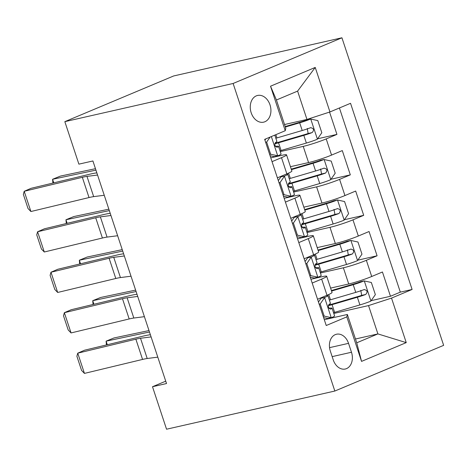 <?xml version="1.0" encoding="UTF-8"?>
<svg xmlns="http://www.w3.org/2000/svg" width="467" height="467" viewBox="0 0 467 467"><rect width="100%" height="100%" fill="white"/><g stroke="black" fill="none" stroke-linecap="round" stroke-linejoin="round"><path stroke-width="0.7" d="M251.182 112.763A13.689 10.14 77.2 0 0 263.622 122.161A13.689 10.14 77.2 0 0 270.002 104.859A13.689 10.14 77.2 0 0 257.562 95.461A13.689 10.14 77.2 0 0 251.182 112.763M233.121 83.476L64.837 121.654L173.648 75.963L341.932 37.786L443.65 345.346L334.839 391.037L233.121 83.476L341.932 37.786M330.601 288.092L348.726 283.983A17.116 1.489 -18.3 0 0 371.709 276.493L382.444 271.987L390.47 296.271L371.148 300.655M320.415 273.002L343.373 267.795A17.116 1.489 -18.3 0 0 366.356 260.306L377.091 255.799L357.769 260.183M377.091 255.799L369.058 231.521L358.323 236.028A17.116 1.489 -18.3 0 1 335.341 243.511L317.216 247.621M303.83 207.155L321.956 203.046A17.116 1.489 -18.3 0 0 344.944 195.556L355.673 191.05L363.705 215.334L344.383 219.718M290.451 166.684L308.576 162.574A17.116 1.489 -18.3 0 0 331.558 155.091L342.293 150.584L350.32 174.862L330.998 179.246M272.033 161.646L281.502 157.671A17.116 1.489 161.7 0 0 286.534 154.846A17.116 1.489 161.7 0 0 282.045 155.278L270.772 157.834M285.419 202.118L294.887 198.142A17.116 1.489 161.7 0 0 299.913 195.311A17.116 1.489 161.7 0 0 295.43 195.749L284.158 198.306M298.804 242.583L308.267 238.608A17.116 1.489 161.7 0 0 313.299 235.782A17.116 1.489 161.7 0 0 308.815 236.214L297.543 238.771M165.738 381.165L152.499 386.723L166.521 383.541L92.91 160.963L78.888 164.145L64.837 121.654M351.482 352.246L348.54 343.344A13.263 9.819 77.2 0 0 336.485 334.238A13.263 9.819 77.2 0 0 330.303 350.997L333.251 359.905A13.263 9.819 77.2 0 0 345.3 369.012A13.263 9.819 77.2 0 0 351.482 352.246L332.165 356.63M284.537 124.52L306.971 119.435L297.602 91.106L276.429 99.996L285.798 128.326L285.249 130.719L264.666 139.364L326.229 325.517L346.818 316.877L347.36 314.478L324.308 319.708M285.249 130.719L270.527 86.202L315.231 67.435L329.953 111.952L350.542 103.306L412.104 289.458L391.521 298.104L406.243 342.62L361.54 361.388L346.818 316.877M280.258 151.594L303.223 146.387L308.576 162.574M293.644 192.065L316.603 186.858L321.956 203.046M307.029 232.531L329.988 227.324L335.341 243.511M312.189 283.055L321.652 279.079A17.116 1.489 -18.3 0 0 326.684 276.248A17.116 1.489 -18.3 0 0 322.195 276.686L310.929 279.243M390.47 296.271L400.324 292.132L339.421 107.976M303.223 146.387A17.116 1.489 161.7 0 0 326.205 138.903L336.941 134.397L329.556 112.08M350.32 174.862L339.585 179.369A17.116 1.489 161.7 0 1 316.603 186.858M363.705 215.334L352.97 219.84A17.116 1.489 161.7 0 1 329.988 227.324M317.542 299.242L327.005 295.267A17.116 1.489 -18.3 0 0 332.037 292.435L326.684 276.248M304.157 258.771L313.626 254.795A17.116 1.489 -18.3 0 0 318.652 251.97L313.299 235.782M290.772 218.305L300.24 214.33A17.116 1.489 -18.3 0 0 305.272 211.498L299.913 195.311M277.386 177.834L286.855 173.858A17.116 1.489 -18.3 0 0 291.887 171.033L286.534 154.846M347.36 314.478L356.73 342.807L377.902 333.917L368.539 305.587L391.521 298.104M355.475 339.007L377.902 333.917L406.243 342.62M333.794 313.468L368.539 305.587M152.499 386.723L166.55 429.214L334.839 391.037M400.324 292.132L412.104 289.458M336.941 134.397L317.618 138.781M329.953 111.952L306.971 119.435M356.73 342.807L361.54 361.388M270.527 86.202L276.429 99.996M315.231 67.435L297.602 91.106M318.459 302.021L321.062 298.279L324.711 297.45L320.169 303.964L324.186 316.106L331.407 317.683A11.336 0.987 -18.3 0 0 334.588 315.873L332.049 308.185A11.336 0.987 -18.3 0 0 331.582 308.062L328.803 308.097M331.407 317.683L327.758 318.512L323.613 317.607M157.793 357.144L147.204 358.504A21.394 1.862 -18.3 0 0 142.563 359.427L84.439 373.402L77.744 353.169L76.886 356.257L81.567 370.419L84.439 373.402M321.062 298.279A5.773 0.502 -18.3 0 0 322.615 297.386A5.773 0.502 -18.3 0 0 322.382 297.321L322.102 297.327M324.711 297.45A11.336 0.987 -18.3 0 0 327.898 295.64A11.336 0.987 -18.3 0 0 327.437 295.518L326.38 295.529M151.098 336.911L140.514 338.266A21.394 1.862 -18.3 0 0 135.868 339.194L77.744 353.169L84.574 350.203L142.698 336.228A32.089 2.79 161.7 0 1 149.662 334.839L150.386 334.746M327.898 295.64L330.443 303.328A11.336 0.987 161.7 0 1 329.112 304.291C327.846 306.755 328.377 308.372 330.724 309.148A11.336 0.987 -18.3 0 0 332.049 308.185M320.169 303.964L319.177 304.192M323.193 316.334L324.186 316.106M333.531 312.668A32.731 2.849 161.7 0 0 334.617 312.347L359.905 304.928A11.336 0.987 161.7 0 0 370.81 301.139L375.357 294.619L371.341 282.482L364.12 280.9A11.336 0.987 161.7 0 1 353.21 284.695L331.576 291.046M364.12 280.9L360.471 281.729A5.773 0.502 161.7 0 1 354.99 283.632L331.412 290.55M149.002 330.566L113.954 337.962L106.114 341.155L149.481 332.008M328.324 305.733A32.731 2.849 -18.3 0 0 332.078 304.659L357.36 297.24A11.336 0.987 -18.3 0 0 365.719 294.455C367.908 291.782 367.371 290.165 364.114 289.598A11.336 0.987 161.7 0 1 355.755 292.383L330.473 299.802A32.731 2.849 161.7 0 1 329.381 300.123M360.798 290.346L361.68 295.366A5.773 0.502 161.7 0 1 359.141 296.177L333.852 303.597A27.168 2.364 161.7 0 1 328.482 305.103M364.412 289.505L364.114 289.598M106.441 344.944L106.114 341.155L107.299 344.739M305.074 261.549L307.683 257.807L311.326 256.984L306.784 263.499L310.8 275.641L318.021 277.217A11.336 0.987 -18.3 0 0 321.208 275.402L318.663 267.714A11.336 0.987 -18.3 0 0 318.202 267.591L315.418 267.626M318.021 277.217L314.373 278.046L310.228 277.135M144.408 316.673L133.819 318.033A21.394 1.862 -18.3 0 0 129.178 318.955L71.054 332.936L64.364 312.697L63.5 315.785L68.188 329.947L71.054 332.936M307.683 257.807A5.773 0.502 -18.3 0 0 309.236 256.914A5.773 0.502 -18.3 0 0 308.996 256.856L308.716 256.856M311.326 256.984A11.336 0.987 -18.3 0 0 314.513 255.169A11.336 0.987 -18.3 0 0 314.052 255.046L312.995 255.058M137.718 296.44L127.129 297.8A21.394 1.862 -18.3 0 0 122.482 298.722L64.364 312.697L71.188 309.738L129.312 295.757A32.089 2.79 161.7 0 1 136.276 294.373L137 294.28M314.513 255.169L317.058 262.857A11.336 0.987 161.7 0 1 315.733 263.826C314.46 266.289 314.997 267.906 317.338 268.677A11.336 0.987 -18.3 0 0 318.663 267.714M306.784 263.499L305.792 263.721M309.808 275.863L310.8 275.641M291.694 221.084L294.298 217.342L297.946 216.513L293.404 223.028L297.415 235.17L304.636 236.746A11.336 0.987 -18.3 0 0 307.823 234.936L305.278 227.248A11.336 0.987 -18.3 0 0 304.817 227.125L302.032 227.155M304.636 236.746L300.987 237.575L296.849 236.67M131.023 276.207L120.439 277.567A21.394 1.862 -18.3 0 0 115.793 278.49L57.669 292.465L50.979 272.232L50.115 275.32L54.802 289.482L57.669 292.465M294.298 217.342A5.773 0.502 -18.3 0 0 295.85 216.449A5.773 0.502 -18.3 0 0 295.617 216.384L295.331 216.39M297.946 216.513A11.336 0.987 -18.3 0 0 301.133 214.703A11.336 0.987 -18.3 0 0 300.666 214.581L299.61 214.592M124.333 255.974L113.744 257.329A21.394 1.862 -18.3 0 0 109.103 258.257L50.979 272.232L57.803 269.266L115.927 255.291A32.089 2.79 161.7 0 1 122.897 253.902L123.615 253.809M301.133 214.703L303.673 222.391A11.336 0.987 161.7 0 1 302.347 223.354C301.075 225.818 301.612 227.435 303.953 228.211A11.336 0.987 -18.3 0 0 305.278 227.248M293.404 223.028L292.412 223.255M296.428 235.397L297.415 235.17M278.309 180.612L280.912 176.87L284.561 176.047L280.019 182.562L284.035 194.704L291.25 196.28A11.336 0.987 -18.3 0 0 294.438 194.465L291.898 186.777A11.336 0.987 -18.3 0 0 291.431 186.654L288.653 186.689M291.25 196.28L287.608 197.109L283.463 196.198M117.643 235.736L107.054 237.096A21.394 1.862 -18.3 0 0 102.407 238.018L44.283 251.999L37.594 231.76L36.735 234.848L41.417 249.01L44.283 251.999M280.912 176.87A5.773 0.502 -18.3 0 0 282.465 175.977A5.773 0.502 -18.3 0 0 282.231 175.919L281.945 175.919M284.561 176.047A11.336 0.987 -18.3 0 0 287.748 174.232A11.336 0.987 -18.3 0 0 287.281 174.109L286.23 174.121M110.948 215.503L100.364 216.863A21.394 1.862 -18.3 0 0 95.717 217.785L37.594 231.76L44.423 228.795L102.547 214.82A32.089 2.79 161.7 0 1 109.511 213.437L110.235 213.343M287.748 174.232L290.293 181.92A11.336 0.987 161.7 0 1 288.962 182.883C287.69 185.352 288.227 186.969 290.567 187.74A11.336 0.987 -18.3 0 0 291.898 186.777M280.019 182.562L279.027 182.784M283.043 194.926L284.035 194.704M270.142 137.065L266.634 142.091L270.65 154.233L277.871 155.809A11.336 0.987 -18.3 0 0 281.058 153.999L278.513 146.311A11.336 0.987 -18.3 0 0 278.052 146.189L275.267 146.218M277.871 155.809L274.222 156.638L270.142 155.745M104.258 195.27L93.669 196.625A21.394 1.862 -18.3 0 0 89.028 197.553L30.904 211.528L24.208 191.295L23.35 194.383L28.032 208.545L30.904 211.528M97.562 175.032L86.979 176.392A21.394 1.862 -18.3 0 0 82.332 177.314L24.208 191.295L31.038 188.329L89.162 174.354A32.089 2.79 161.7 0 1 96.126 172.965L96.85 172.872M264.923 140.141L265.799 138.886M274.806 135.103L276.908 141.454A11.336 0.987 161.7 0 1 275.583 142.417C274.31 144.881 274.841 146.498 277.188 147.274A11.336 0.987 -18.3 0 0 278.513 146.311M266.634 142.091L265.641 142.318M269.657 154.46L270.65 154.233M320.146 272.197A32.731 2.849 161.7 0 0 321.238 271.882L346.52 264.462A11.336 0.987 161.7 0 0 357.43 260.668L361.972 254.153L357.956 242.011L350.735 240.435A11.336 0.987 161.7 0 1 339.824 244.223L318.19 250.575M350.735 240.435L347.086 241.264A5.773 0.502 161.7 0 1 341.605 243.161L318.027 250.084M135.617 290.1L100.568 297.497L92.735 300.69L136.095 291.536M314.939 265.262A32.731 2.849 -18.3 0 0 318.692 264.194L343.975 256.768A11.336 0.987 -18.3 0 0 352.334 253.984C354.523 251.31 353.992 249.693 350.729 249.127A11.336 0.987 161.7 0 1 342.369 251.911L317.087 259.337A32.731 2.849 161.7 0 1 315.996 259.652M347.419 249.88L348.3 254.9A5.773 0.502 161.7 0 1 345.755 255.706L320.473 263.125A27.168 2.364 161.7 0 1 315.102 264.631M351.026 249.039L350.729 249.127M93.056 304.478L92.735 300.69L93.914 304.268M306.761 231.731A32.731 2.849 161.7 0 0 307.852 231.41L333.134 223.991A11.336 0.987 161.7 0 0 344.045 220.202L348.586 213.682L344.576 201.546L337.355 199.964A11.336 0.987 161.7 0 1 326.445 203.758L304.811 210.103M337.355 199.964L333.707 200.792A5.773 0.502 161.7 0 1 328.219 202.696L304.647 209.613M122.237 249.629L87.189 257.025L79.349 260.218L122.71 251.071M301.559 224.796A32.731 2.849 -18.3 0 0 305.307 223.722L330.595 216.303A11.336 0.987 -18.3 0 0 338.949 213.518C341.143 210.845 340.606 209.228 337.343 208.661A11.336 0.987 161.7 0 1 328.984 211.446L303.702 218.865A32.731 2.849 161.7 0 1 302.616 219.181M334.033 209.409L334.915 214.429A5.773 0.502 161.7 0 1 332.37 215.24L307.088 222.66A27.168 2.364 161.7 0 1 301.717 224.166M337.647 208.568L337.343 208.661M79.676 264.007L79.349 260.218L80.534 263.802M293.381 191.26A32.731 2.849 161.7 0 0 294.467 190.945L319.749 183.525A11.336 0.987 161.7 0 0 330.659 179.731L335.207 173.216L331.191 161.074L323.97 159.498A11.336 0.987 161.7 0 1 313.059 163.287L291.426 169.638M323.97 159.498L320.321 160.327A5.773 0.502 161.7 0 1 314.84 162.224L291.262 169.142M108.852 209.163L73.804 216.56L65.964 219.753L109.325 210.599M288.174 184.325A32.731 2.849 -18.3 0 0 291.928 183.251L317.21 175.831A11.336 0.987 -18.3 0 0 325.569 173.047C327.758 170.373 327.221 168.756 323.958 168.19A11.336 0.987 161.7 0 1 315.604 170.975L290.316 178.4A32.731 2.849 161.7 0 1 289.231 178.715M320.648 168.943L321.529 173.963A5.773 0.502 161.7 0 1 318.984 174.769L293.702 182.188A27.168 2.364 161.7 0 1 288.332 183.694M324.261 168.102L323.958 168.19M66.291 223.541L65.964 219.753L67.149 223.331M279.996 150.788A32.731 2.849 161.7 0 0 281.087 150.473L306.37 143.054A11.336 0.987 161.7 0 0 317.28 139.265L321.821 132.745L317.805 120.603L310.584 119.027A11.336 0.987 161.7 0 1 299.674 122.821L285.366 127.018M310.584 119.027L306.936 119.856A5.773 0.502 161.7 0 1 301.454 121.759L285.203 126.528M95.466 168.692L60.418 176.088L52.578 179.281L95.945 170.134M274.789 143.859A32.731 2.849 -18.3 0 0 278.542 142.785L303.824 135.366A11.336 0.987 -18.3 0 0 312.184 132.581C314.373 129.908 313.836 128.285 310.578 127.725A11.336 0.987 161.7 0 1 302.219 130.509L276.937 137.928A32.731 2.849 161.7 0 1 275.845 138.244M307.268 128.472L308.144 133.492A5.773 0.502 161.7 0 1 305.605 134.303L280.323 141.723A27.168 2.364 161.7 0 1 274.952 143.229M310.876 127.631L310.578 127.725M52.905 183.07L52.578 179.281L53.763 182.866M343.373 267.795L348.726 283.983M366.356 260.306L371.709 276.493M326.205 138.903L331.558 155.091M339.585 179.369L344.944 195.556M352.97 219.84L358.323 236.028M321.652 279.079L327.005 295.267M308.267 238.608L313.626 254.795M294.887 198.142L300.24 214.33M281.502 157.671L286.855 173.858M329.544 347.652L348.54 343.344M324.6 297.613L331.226 317.648M147.204 358.504L140.514 338.266M142.563 359.427L135.868 339.194M370.926 300.976L364.301 280.941M330.473 299.802L328.721 294.519M334.617 312.347L332.078 304.659M355.755 292.383L353.21 284.695M359.905 304.928L357.36 297.24M361.68 295.366L365.719 294.455M311.215 257.142L317.84 277.176M133.819 318.033L127.129 297.8M129.178 318.955L122.482 298.722M297.835 216.676L304.455 236.711M120.439 277.567L113.744 257.329M115.793 278.49L109.103 258.257M284.45 176.205L291.075 196.239M107.054 237.096L100.364 216.863M102.407 238.018L95.717 217.785M271.339 136.562L277.69 155.768M93.669 196.625L86.979 176.392M89.028 197.553L82.332 177.314M357.541 260.504L350.915 240.476M317.087 259.337L315.336 254.048M321.238 271.882L318.692 264.194M342.369 251.911L339.824 244.223M346.52 264.462L343.975 256.768M348.3 254.9L352.334 253.984M344.161 220.039L337.536 200.004M303.702 218.865L301.956 213.582M307.852 231.41L305.307 223.722M328.984 211.446L326.445 203.758M333.134 223.991L330.595 216.303M334.915 214.429L338.949 213.518M330.776 179.567L324.151 159.539M290.316 178.4L288.571 173.111M294.467 190.945L291.928 183.251M315.604 170.975L313.059 163.287M319.749 183.525L317.21 175.831M321.529 173.963L325.569 173.047M317.391 139.102L310.765 119.067M276.937 137.928L275.857 134.665M281.087 150.473L278.542 142.785M302.219 130.509L299.674 122.821M306.37 143.054L303.824 135.366M308.144 133.492L312.184 132.581M329.702 304.776L329.48 304.105M316.317 264.304L316.095 263.633M302.931 223.839L302.709 223.168M289.546 183.368L289.324 182.696M276.166 142.902L275.944 142.231"/></g></svg>
